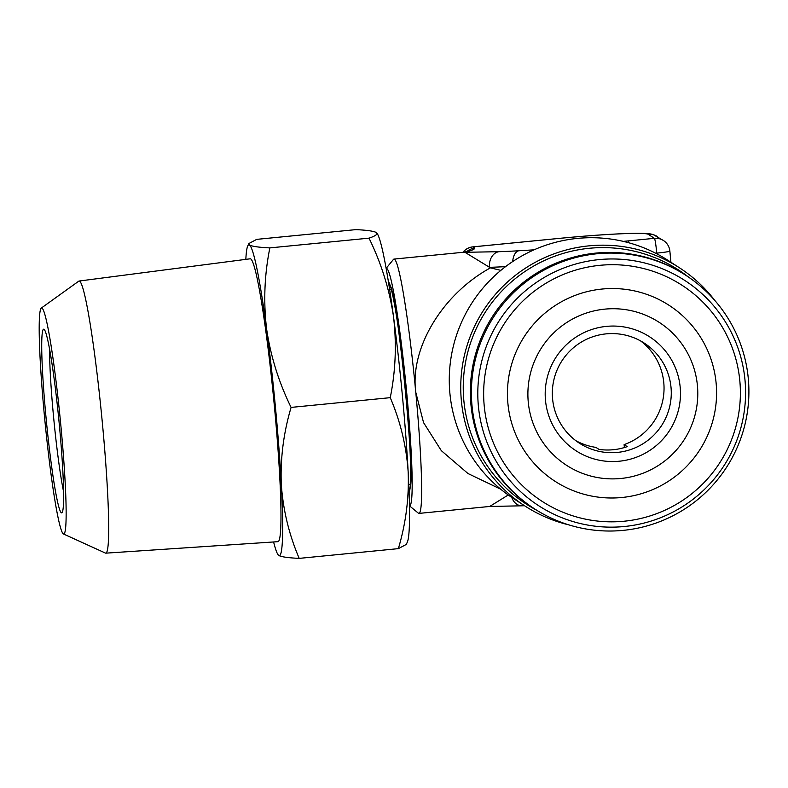 <?xml version="1.0" encoding="UTF-8"?>
<svg xmlns="http://www.w3.org/2000/svg" width="788" height="788" viewBox="0 0 788 788"><rect width="100%" height="100%" fill="white"/><g stroke="black" fill="none" stroke-linecap="round" stroke-linejoin="round"><path stroke-width="1.18" d="M49.595 349.33A85.183 5.782 -95.6 0 0 53.515 416.281A85.183 5.782 -95.6 0 0 63.611 491.909M59.386 425.372A92.275 6.265 84.4 0 1 62.094 512.584A92.275 6.265 84.4 0 1 45.95 416.635A92.275 6.265 84.4 0 1 44.089 329.345A92.275 6.265 84.4 0 1 59.386 425.372M63.345 533.909A113.57 7.713 -95.6 0 0 63.464 533.978A113.57 7.713 -95.6 0 0 60.853 425.54A113.57 7.713 -95.6 0 0 42 308.098A113.57 7.713 -95.6 0 0 41.271 308.098A113.57 7.713 -95.6 0 0 44.916 420.92A113.57 7.713 -95.6 0 0 63.345 533.909M63.464 533.978L105.464 553.087A136.718 9.289 -95.6 0 0 105.819 553.156A136.718 9.289 -95.6 0 0 102.085 420.024A136.718 9.289 -95.6 0 0 79.618 281.188A136.718 9.289 -95.6 0 0 79.076 281.04A136.718 9.289 -95.6 0 0 78.751 281.178L41.271 308.098M105.819 553.156L277.987 541.671A142.116 9.653 -95.6 0 0 274.106 403.269A142.116 9.653 -95.6 0 0 250.761 258.956A142.116 9.653 -95.6 0 0 250.2 258.799L79.076 281.04M604.829 309.132A85.183 84.858 123 0 0 528.265 402.116A85.183 84.858 123 0 0 620.845 478.483A85.183 84.858 123 0 0 697.41 385.499A85.183 84.858 123 0 0 604.829 309.132M602.16 289.038A104.853 104.459 123 0 0 507.905 403.495A104.853 104.459 123 0 0 621.86 497.504A104.853 104.459 123 0 0 716.115 383.037A104.853 104.459 123 0 0 602.16 289.038M619.21 461.226A67.827 67.571 123 0 0 680.182 387.194A67.827 67.571 123 0 0 606.465 326.38A67.827 67.571 123 0 0 545.493 400.422A67.827 67.571 123 0 0 619.21 461.226M617.408 452.411A59.622 59.405 123 0 0 644.298 343.144A59.622 59.405 123 0 0 554.062 379.067A59.622 59.405 123 0 0 617.408 452.411M624.382 447.545L624.106 444.619L627.209 446.629A59.622 59.405 -57 0 1 599.018 449.406L595.915 447.387A59.622 59.405 123 0 1 575.782 440.65M624.106 444.619A59.622 59.405 123 0 0 640.595 340.918M685.974 275.406L684.939 274.736A139.131 138.599 123 0 0 596.043 253.076A139.131 138.599 123 0 0 474.396 358.57A139.131 138.599 123 0 0 533.299 508.043L534.333 508.713A139.131 138.599 123 0 0 623.229 530.363A139.131 138.599 123 0 0 744.867 424.88A139.131 138.599 123 0 0 685.974 275.406A139.131 138.599 123 0 0 597.077 253.756A139.131 138.599 123 0 0 475.43 359.239A139.131 138.599 123 0 0 534.333 508.713M537.002 510.407A139.634 139.112 -57 0 1 463.856 400.708A139.634 139.112 -57 0 1 535.82 264.866A139.634 139.112 -57 0 1 688.614 277.169M568.916 524.897A141.968 141.426 -57 0 1 524.966 506.014A141.968 141.426 -57 0 1 461.374 400.826A141.968 141.426 -57 0 1 529.112 265.861A141.968 141.426 -57 0 1 679.699 267.95A141.968 141.426 -57 0 1 714.805 300.445M409.455 505.729A119.254 8.097 -95.6 0 0 406.559 391.193A119.254 8.097 -95.6 0 0 386.819 268.531A119.254 8.097 -95.6 0 0 386.14 268.462M386.12 268.383L393.429 259.439A127.774 8.678 84.4 0 1 393.99 259.085A127.774 8.678 84.4 0 1 394.473 259.222A127.774 8.678 84.4 0 1 415.778 392.286A127.774 8.678 84.4 0 1 418.98 513.402A127.774 8.678 84.4 0 1 418.487 513.264A127.774 8.678 84.4 0 1 418.359 513.165L409.455 505.817M679.699 267.95L668.224 260.493A141.968 141.426 123 0 0 517.637 258.405A141.968 141.426 123 0 0 449.899 393.37A141.968 141.426 123 0 0 513.49 498.558L524.966 506.014M393.99 259.085L464.467 252.16A127.774 8.678 84.4 0 1 464.959 252.298L490.422 267.861C442.186 294.328 409.799 348.326 415.778 392.286L423.55 422.604L441.319 450.657L468.003 473.539L500.784 489.24M508.25 494.982L489.693 506.457L418.98 513.402M500.853 270.363L490.422 267.861M623.357 241.384L627.947 240.931A14.194 0.965 84.4 0 1 628.548 242.694M467.146 251.323A14.194 14.145 -57 0 1 474.79 248.151C474.681 249.264 471.401 250.643 464.959 252.298L498.932 251.697A85.183 4.61 -5.4 0 0 518.819 250.761L533.998 249.845M524.532 505.729L522.04 505.807A14.194 10.865 -91.7 0 1 511.767 497.415M512.663 261.577A14.194 7.555 -93.5 0 1 518.819 250.761M505.551 266.639A99.377 5.378 174.6 0 1 489.486 267.329A14.194 10.865 -91.7 0 1 498.932 251.697M273.603 541.967A156.162 10.608 -95.6 0 0 278.026 554.683A156.162 10.608 -95.6 0 0 278.785 555.471A156.162 10.608 -95.6 0 0 281.296 484.256A156.162 10.608 -95.6 0 0 266.62 329.01A156.162 10.608 -95.6 0 0 249.441 244.989A156.162 10.608 -95.6 0 0 247.708 246.023A156.162 10.608 -95.6 0 0 245.836 259.37M278.026 554.683L278.785 555.471C281.444 556.899 288.25 557.865 299.204 558.377C289.029 534.599 283.059 509.885 281.296 484.256C280.282 458.478 283.552 432.858 291.087 407.406C278.775 382.229 270.619 356.097 266.62 329.01C263.369 301.784 264.443 274.746 269.851 247.895C258.897 247.383 252.101 246.408 249.441 244.989L248.811 243.571L256.721 239.365L355.89 229.623C366.932 230.145 373.729 231.111 376.3 232.529L377.058 233.317A156.162 10.608 -95.6 0 1 393.488 316.549C396.728 343.775 395.655 370.813 390.257 397.664C400.422 421.442 406.391 446.156 408.154 471.785C409.169 497.563 405.909 523.183 398.364 548.635L406.273 544.429M291.087 407.406L390.257 397.664M269.851 247.895L369.02 238.153C381.323 263.33 389.479 289.462 393.488 316.549A156.162 10.608 -95.6 0 1 408.154 471.785A156.162 10.608 -95.6 0 1 407.386 541.977L406.283 544.439M376.3 232.529C378.141 234.026 375.718 235.907 369.02 238.153M299.204 558.377L398.364 548.635M599.077 259.607A134.246 133.733 123 0 0 478.395 406.155A134.246 133.733 123 0 0 624.303 526.512A134.246 133.733 123 0 0 744.985 379.964A134.246 133.733 123 0 0 599.077 259.607M599.914 265.32A128.71 128.227 123 0 0 484.216 405.83A128.71 128.227 123 0 0 624.106 521.223A128.71 128.227 123 0 0 739.814 380.712A128.71 128.227 123 0 0 599.914 265.32M388.366 281.552A106.478 7.23 84.4 0 1 405.219 386.366A106.478 7.23 84.4 0 1 409.09 492.461M627.947 240.931L654.404 238.331L648.209 234.302A85.183 4.61 -5.4 0 0 557.431 238.577L472.849 246.89L474.79 248.151M670.923 262.246L669.869 251.106A14.194 0.768 174.6 0 1 656.768 253.115L655.675 253.224M656.837 253.825L656.768 253.115A14.194 0.965 84.4 0 0 654.404 238.331A14.194 14.145 -57 0 1 663.476 240.537L653.341 234.666C650.878 233.593 643.924 233.159 632.478 233.356C613.034 233.859 588.006 235.592 557.372 238.567L472.8 246.871A14.194 14.194 0 0 0 462.96 252.308M648.209 234.302A14.194 14.145 -57 0 1 657.281 236.508M463.029 252.298A14.194 14.145 -57 0 1 472.849 246.89A14.194 0.965 -95.6 0 0 472.8 246.871M410.312 484.295L408.775 484.453M409.711 488.787C416.261 484.305 396.994 288.172 389.696 285.029M489.456 506.457L522.04 505.807M669.869 251.106A14.194 14.194 0 0 0 663.476 240.537M469.087 250.643L464.359 252.19M247.708 246.023L248.801 243.571M391.153 289.324L389.617 289.472"/></g></svg>
